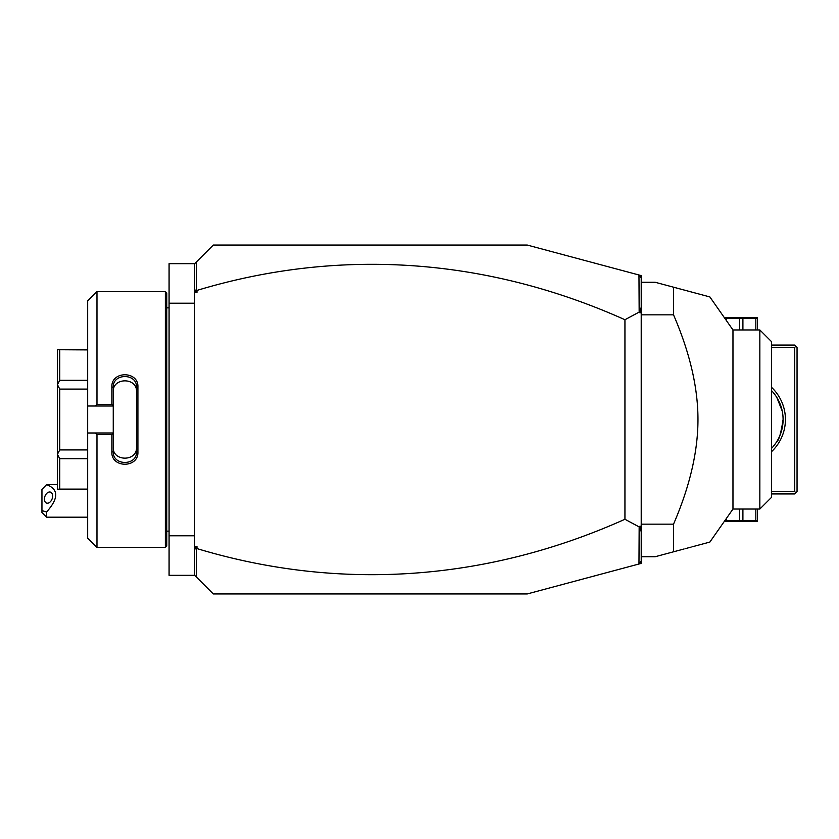 <?xml version="1.0" encoding="UTF-8"?>
<svg xmlns="http://www.w3.org/2000/svg" width="839" height="839" viewBox="0 0 839 839"><rect width="100%" height="100%" fill="white"/><g stroke="black" fill="none" stroke-linecap="round" stroke-linejoin="round"><path stroke-width="1.26" d="M638.972 274.993L641.216 275.601L641.216 563.399L527.249 593.939L213.263 593.939L194.658 575.334L169.079 575.334L169.079 263.666L194.658 263.666L213.263 245.061L527.249 245.061L638.972 274.993L639.161 312.087L624.94 319.732A1184.123 837.301 90 0 0 196.987 290.409L196.987 292.381L194.658 292.381L194.658 263.666M194.658 303.204L169.079 303.204M194.658 535.796L169.079 535.796M165.356 547.416L166.751 546.021L166.751 292.979L165.356 291.584L165.356 547.416L96.978 547.416L96.978 434.55L95.426 432.987L87.675 432.987L87.675 538.114L96.978 547.416M96.978 404.45L96.978 291.584L87.675 300.886L87.675 406.013L95.426 406.013L96.978 404.45L111.86 404.45L111.86 386.978C111.126 370.712 138.645 370.723 137.911 386.978L137.911 452.022L136.516 451.665L136.516 391.656C137.26 377.256 112.51 377.256 113.255 391.656L113.255 387.335C112.499 372.977 137.26 372.967 136.516 387.335L137.911 386.978M95.426 406.013L113.255 406.013L113.255 433.144L111.86 434.55L96.978 434.55M111.86 404.45L113.255 406.013M113.255 405.856L113.255 387.335L111.86 386.978M137.911 452.022C138.634 468.288 111.126 468.288 111.86 452.022L111.86 434.55M111.86 452.022L113.255 451.665L113.255 433.144M136.516 447.344C137.26 461.744 112.51 461.744 113.255 447.344L113.255 451.665C112.499 466.023 137.26 466.033 136.516 451.665M113.255 432.987L95.426 432.987M87.675 406.013L87.675 432.987M87.675 389.086L59.758 389.086L57.44 384.692L57.44 349.727L87.675 349.905M87.675 380.319L59.758 380.319L57.44 384.535M87.675 449.914L59.758 449.914L59.758 389.086M87.675 458.681L59.758 458.681L57.44 454.465L57.44 384.692M59.758 449.914L57.44 454.308M87.675 489.095L59.758 489.095L59.758 458.681M59.758 489.095L57.44 489.273L57.44 454.465M59.758 380.319L59.758 349.905M194.658 575.334L194.658 292.381M194.658 288.679L195.172 291.06L196.494 290.063L196.494 261.831M196.987 292.381L195.172 291.06M641.216 277.929L639.161 275.234M638.972 564.007L639.161 526.913L624.94 519.268A1184.123 837.301 -90 0 1 196.987 548.591L195.172 547.94L196.987 546.619L196.987 548.591M196.494 577.169L196.494 548.937M641.216 561.071L639.161 563.766M624.94 519.268L624.94 319.732M639.161 526.913L640.01 526.084L641.216 526.661M641.216 307.032L640.01 312.916L641.216 312.339M640.01 312.916L639.161 312.087M641.216 531.968L640.01 526.084M194.658 546.619L196.987 546.619M194.658 550.321L195.172 547.94M641.216 556.729L655.175 556.729L673.528 551.8L673.528 524.165L641.216 524.165M673.528 524.165C689.847 486.337 697.985 451.455 697.964 419.5C697.985 387.534 689.847 352.653 673.528 314.835L641.216 314.835M673.528 314.835L673.528 287.2L709.836 296.922L655.175 282.271L641.216 282.271M732.971 509.042L732.971 329.958L759.84 329.958L759.84 509.042L732.971 509.042L709.846 542.078L691.976 546.86M673.528 551.8L684.068 548.979M691.105 547.101L685.18 548.685M673.528 287.2L684.068 290.021M685.18 290.315L691.105 291.899M691.976 292.14L709.846 296.922L732.971 329.958M759.84 329.958L771.471 341.588L771.471 497.412L759.84 509.042M795.886 492.766L794.722 491.602L794.722 347.398L795.886 346.234L797.05 347.398L797.05 491.602L794.722 493.93L771.471 493.93M794.722 491.602L771.471 491.602M794.722 347.398L771.471 347.398M771.471 387.272A44.194 44.194 0 0 1 771.471 451.728M795.886 346.234L794.722 345.07L771.471 345.07M776.788 397.403L782.252 411.152M782.451 412.169L782.881 415.295M782.976 416.343L783.081 418.451M783.091 419.5C781.214 432.641 779.106 440.003 776.788 441.587C778.896 440.527 781.004 433.165 783.091 419.5A41.866 41.866 0 0 1 771.471 448.456A41.866 41.866 0 0 0 771.471 390.544A41.866 41.866 0 0 1 783.091 419.5M776.788 441.597L777.375 440.632M724.948 318.505L742.914 318.505L742.914 329.958M757.512 329.958L757.512 318.505L742.914 318.505M755.834 329.958L755.834 318.505M739.547 329.958L739.547 318.505M724.948 317.562L757.512 317.562M726.626 320.897L726.626 318.505M757.512 509.042L757.512 520.495L739.547 520.495L739.547 509.042M724.948 520.495L739.547 520.495M726.626 518.103L726.626 520.495M742.914 509.042L742.914 520.495M757.512 521.438L724.948 521.438M755.834 509.042L755.834 520.495M46.606 517.181L41.95 512.535L41.95 510.615L46.606 511.968L46.606 517.181L87.675 517.181M46.606 511.968C58.751 498.335 58.751 489.231 46.606 484.659L41.95 489.462L41.95 510.615M52.637 496.059A5.81 3.817 -69.6 0 0 50.56 492.147A5.81 3.817 -69.6 0 0 44.415 499.121A5.81 3.817 -69.6 0 0 46.502 503.043A5.81 3.817 -69.6 0 0 52.637 496.059M166.751 307.861L169.079 307.861M96.978 291.584L165.356 291.584M87.675 489.273L57.44 489.273M87.675 349.727L57.44 349.727M166.751 531.139L169.079 531.139M57.44 484.627L46.606 484.627L45.138 486.096"/></g></svg>
